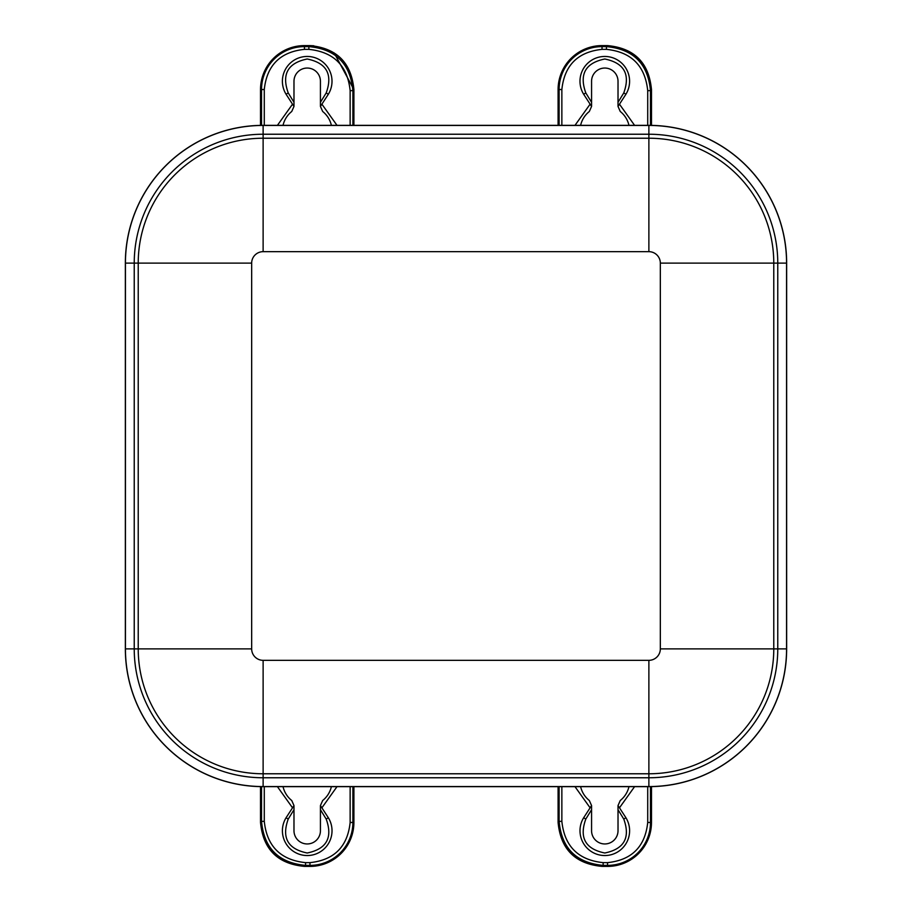 <?xml version="1.0" encoding="UTF-8"?>
<svg xmlns="http://www.w3.org/2000/svg" width="912" height="912" viewBox="0 0 912 912"><rect width="100%" height="100%" fill="white"/><g stroke="black" fill="none" stroke-linecap="round" stroke-linejoin="round"><path stroke-width="1.37" d="M125.354 648.877L125.354 263.123A137.769 137.769 0 0 1 263.123 125.354L648.877 125.354A137.769 137.769 0 0 1 786.646 263.123L786.646 648.877A137.769 137.769 0 0 1 648.877 786.646L263.123 786.646A137.769 137.769 0 0 1 125.354 648.877M660.334 648.877L777.765 648.877L777.765 263.123A128.888 128.888 0 0 0 648.877 134.235L263.123 134.235A128.888 128.888 0 0 0 134.235 263.123L134.235 648.877A128.888 128.888 0 0 0 263.123 777.765L648.877 777.765L648.877 786.566A137.689 137.689 0 0 0 786.566 648.877L786.566 263.123A137.689 137.689 0 0 0 648.877 125.434L263.123 125.434A137.689 137.689 0 0 0 125.434 263.123L251.666 263.123A11.457 11.457 0 0 1 263.123 251.666L648.877 251.666A11.457 11.457 0 0 1 660.334 263.123L660.334 648.877A11.457 11.457 0 0 1 648.877 660.334L263.123 660.334A11.457 11.457 0 0 1 251.666 648.877L251.666 263.123M648.877 251.666L648.877 138.225L263.123 138.225A124.898 124.898 0 0 0 138.225 263.123L138.225 648.877L125.434 648.877L125.434 263.123M125.434 648.877A137.689 137.689 0 0 0 263.123 786.566L263.123 773.775A124.898 124.898 0 0 1 138.225 648.877L251.666 648.877M648.877 786.566L263.123 786.566M591.569 102.304L591.569 81.271A13.224 13.224 0 0 1 604.793 68.047A13.224 13.224 0 0 1 618.017 81.271L618.017 102.304L623.774 92.921C630.511 74.282 624.184 62.974 604.793 58.995C585.401 62.974 579.074 74.282 585.8 92.921L591.569 102.304L591.569 106.43L583.657 94.244A24.795 24.795 0 0 1 620.901 62.415A24.795 24.795 0 0 1 625.928 94.244L618.017 106.43L620.263 111.492A24.795 24.795 0 0 1 628.972 125.354A24.795 24.795 0 0 0 620.263 111.492M589.323 111.492A24.795 24.795 0 0 0 580.613 125.354A24.795 24.795 0 0 1 589.323 111.492L591.569 106.43M618.017 106.43L618.017 102.304M651.476 125.377L651.476 89.627C649.002 62.757 634.319 48.085 607.449 45.6L602.034 45.6C575.347 48.211 560.698 62.848 558.098 89.536L558.098 89.536A43.936 43.936 0 0 1 602.034 45.6L607.449 45.6L606.446 46.615C633.316 49.1 647.987 63.772 650.473 90.641L650.473 125.366M651.476 89.627L650.473 90.641L647.714 90.641C645.115 65.732 631.355 51.973 606.446 49.362L606.446 46.615L602.034 46.615L602.034 45.6M320.431 809.696L320.431 830.729A13.224 13.224 0 0 1 307.207 843.953A13.224 13.224 0 0 1 293.983 830.729L293.983 809.696L288.226 819.079C281.489 837.718 287.816 849.026 307.207 853.005C326.599 849.026 332.926 837.718 326.2 819.079L320.431 809.696L320.431 805.57L328.343 817.756A24.795 24.795 0 0 1 291.099 849.585A24.795 24.795 0 0 1 286.072 817.756L293.983 805.57L291.737 800.508A24.795 24.795 0 0 1 283.028 786.646A24.795 24.795 0 0 0 291.737 800.508M322.677 800.508A24.795 24.795 0 0 0 331.387 786.646A24.795 24.795 0 0 1 322.677 800.508L320.431 805.57M293.983 805.57L293.983 809.696M260.524 786.623L260.524 822.373C262.998 849.243 277.681 863.915 304.551 866.4L309.966 866.4C336.653 863.789 351.302 849.152 353.902 822.464L353.902 822.464A43.936 43.936 0 0 1 309.966 866.4L304.551 866.4L305.554 865.385C278.684 862.9 264.013 848.228 261.527 821.359L261.527 786.634M260.524 822.373L261.527 821.359L264.286 821.359C266.885 846.268 280.645 860.027 305.554 862.638L305.554 865.385L309.966 865.385L309.966 866.4M618.017 809.696L618.017 830.729A13.224 13.224 0 0 1 604.793 843.953A13.224 13.224 0 0 1 591.569 830.729L591.569 809.696L585.8 819.079C579.074 837.718 585.401 849.026 604.793 853.005C624.184 849.026 630.511 837.718 623.774 819.079L618.017 809.696L618.017 805.57L625.928 817.756A24.795 24.795 0 0 1 588.685 849.585A24.795 24.795 0 0 1 583.657 817.756L591.569 805.57L589.323 800.508A24.795 24.795 0 0 1 580.613 786.646A24.795 24.795 0 0 0 589.323 800.508M620.263 800.508A24.795 24.795 0 0 0 628.972 786.646A24.795 24.795 0 0 1 620.263 800.508L618.017 805.57M591.569 805.57L591.569 809.696M558.098 822.373C560.698 849.106 575.381 863.778 602.125 866.4L603.14 865.385C576.27 862.9 561.587 848.228 559.113 821.359L558.098 822.373L558.098 786.646L558.098 822.373C560.584 849.243 575.255 863.915 602.125 866.4L607.54 866.4C634.228 863.789 648.877 849.152 651.487 822.464L651.487 786.623M559.113 786.646L559.113 821.359L561.86 821.359C564.471 846.268 578.231 860.027 603.14 862.638L603.14 865.385L607.54 865.385L607.54 866.4L602.125 866.4M293.983 102.304L293.983 81.271A13.224 13.224 0 0 1 307.207 68.047A13.224 13.224 0 0 1 320.431 81.271L320.431 102.304L326.2 92.921C332.926 74.282 326.599 62.974 307.207 58.995C287.816 62.974 281.489 74.282 288.226 92.921L293.983 102.304L293.983 106.43L286.072 94.244A24.795 24.795 0 0 1 323.315 62.415A24.795 24.795 0 0 1 328.343 94.244L320.431 106.43L322.677 111.492A24.795 24.795 0 0 1 331.387 125.354A24.795 24.795 0 0 0 322.677 111.492M291.737 111.492A24.795 24.795 0 0 0 283.028 125.354A24.795 24.795 0 0 1 291.737 111.492L293.983 106.43M320.431 106.43L320.431 102.304M313.808 45.782L309.875 45.6L308.86 46.615C335.73 49.1 350.413 63.772 352.887 90.641L353.902 89.627L353.902 125.354L353.902 89.627C351.416 62.757 336.745 48.085 309.875 45.6L304.46 45.6C277.772 48.211 263.123 62.848 260.513 89.536L260.513 125.377M352.887 125.354L352.887 90.641L350.14 90.641C347.529 65.732 333.769 51.973 308.86 49.362L308.86 46.615L304.46 46.615L304.46 45.6L309.875 45.6M263.123 660.334L263.123 773.775L648.877 773.775A124.898 124.898 0 0 0 773.775 648.877L773.775 263.123L660.334 263.123M648.877 125.434L648.877 138.225A124.898 124.898 0 0 1 773.775 263.123L786.566 263.123M263.123 125.434L263.123 251.666M786.566 648.877L777.765 648.877A128.888 128.888 0 0 1 648.877 777.765L648.877 660.334M558.098 89.536L558.098 125.354L558.098 89.536L559.113 89.536A42.921 42.921 0 0 1 602.034 46.615L602.034 49.362L606.446 49.362M559.113 125.354L559.113 89.536L561.86 89.536C564.414 65.311 577.809 51.916 602.034 49.362M585.8 92.921L583.657 94.244M625.928 94.244L623.774 92.921M589.916 104.458L574.982 125.354M634.592 125.354L619.658 104.458M561.86 125.354L561.86 89.536M647.714 90.641L647.714 125.354M353.902 822.464L353.902 786.646L353.902 822.464L352.887 822.464A42.921 42.921 0 0 1 309.966 865.385L309.966 862.638L305.554 862.638M352.887 786.646L352.887 822.464L350.14 822.464C347.586 846.689 334.191 860.084 309.966 862.638M326.2 819.079L328.343 817.756M286.072 817.756L288.226 819.079M322.084 807.542L337.018 786.646M277.408 786.646L292.342 807.542M350.14 786.646L350.14 822.464M264.286 821.359L264.286 786.646M651.476 786.623L651.476 822.464A43.936 43.936 0 0 1 607.54 866.4M651.476 822.464L650.473 822.464A42.921 42.921 0 0 1 607.54 865.385L607.54 862.638L603.14 862.638M650.473 786.634L650.473 822.464L647.714 822.464C645.16 846.689 631.765 860.084 607.54 862.638M623.774 819.079L625.928 817.756M583.657 817.756L585.8 819.079M619.658 807.542L634.592 786.646M574.982 786.646L589.916 807.542M647.714 786.646L647.714 822.464M561.86 821.359L561.86 786.646M260.524 125.377L260.524 89.536A43.936 43.936 0 0 1 304.46 45.6M260.524 89.536L261.527 89.536A42.921 42.921 0 0 1 304.46 46.615L304.46 49.362L308.86 49.362M261.527 125.366L261.527 89.536L264.286 89.536C266.84 65.311 280.235 51.916 304.46 49.362M288.226 92.921L286.072 94.244M328.343 94.244L326.2 92.921M292.342 104.458L277.408 125.354M337.018 125.354L322.084 104.458M264.286 125.354L264.286 89.536M350.14 90.641L350.14 125.354M607.449 45.6C634.193 48.222 648.877 62.894 651.487 89.627L651.487 125.377M304.551 866.4C277.807 863.778 263.123 849.106 260.513 822.373L260.513 786.623M353.902 89.627L334.191 52.93"/></g></svg>
